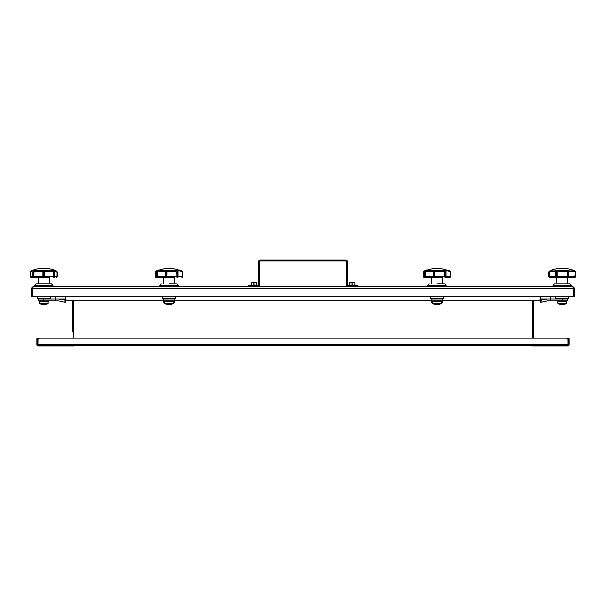 <?xml version="1.0" encoding="UTF-8"?>
<svg xmlns="http://www.w3.org/2000/svg" width="606" height="606" viewBox="0 0 606 606"><rect width="100%" height="100%" fill="white"/><g stroke="black" fill="none" stroke-linecap="round" stroke-linejoin="round"><path stroke-width="0.91" d="M572.958 287.449L573.784 288.274L573.784 296.713L574.609 296.713L574.609 288.274L572.958 286.623L573.723 288.274L573.723 296.713L32.277 296.713L32.277 288.274L33.042 286.623L572.958 286.623M573.784 288.274L574.609 288.274M33.042 286.623L31.391 288.274L31.391 296.713L32.216 296.713L32.216 288.274L31.391 288.274M33.042 287.449L32.216 288.274M32.451 287.691L32.277 288.274L573.723 288.274L573.549 287.691M71.766 345.988L73.599 345.988L73.599 345.443L37.996 345.443L37.996 339.936A1.833 1.833 0 0 1 39.829 338.095L566.171 338.095A1.833 1.833 0 0 1 568.004 339.936L568.004 345.443L71.766 345.443L71.766 345.988L37.996 345.988A1.098 1.098 0 0 1 36.89 344.89L36.89 340.481L37.443 340.481L37.443 338.648L36.89 338.648L36.89 340.481M55.244 296.713L55.244 300.841L55.797 300.841L55.797 296.713M37.443 340.481L37.443 344.89A0.553 0.553 0 0 0 37.996 345.443M534.234 345.988L534.234 345.443L532.401 345.443L532.401 345.988L532.401 345.443L73.599 345.443L532.401 345.443L532.401 345.988L568.004 345.988A1.098 1.098 0 0 0 569.11 344.89L569.11 338.648L568.557 338.648L568.557 344.89A0.553 0.553 0 0 1 568.004 345.443M163.476 300.296L67.357 300.296A1.833 1.833 0 0 1 65.524 298.455L65.524 296.713M540.476 296.713L540.476 298.455A1.833 1.833 0 0 1 538.643 300.296L442.433 300.296M431.419 300.296L174.49 300.296M538.643 300.296L533.507 300.296L533.507 338.095L566.171 338.095M72.493 331.952L72.493 300.296L67.357 300.296M540.158 299.493L540.158 300.099L541.075 300.167L547.46 299.008L540.393 299.008L550.203 299.008L550.203 300.841L550.756 300.841L550.756 296.713M550.756 300.841L562.179 300.841L562.179 299.008L550.203 299.008L550.203 296.713M72.493 338.095L39.829 338.095M355.101 286.623L355.101 285.706L357.601 285.706L357.601 286.623M355.101 285.706L348.42 285.706A0.917 0.917 0 0 1 347.503 284.782L347.503 261.845A1.833 1.833 0 0 0 345.67 260.012L260.33 260.012A1.833 1.833 0 0 0 258.497 261.845L258.497 284.782A0.917 0.917 0 0 1 257.58 285.706L250.899 285.706L250.899 286.623M248.399 286.623L248.399 285.706L250.899 285.706M257.58 286.623A1.833 1.833 0 0 0 259.413 284.782L259.413 261.845A0.917 0.917 0 0 1 260.33 260.928L345.67 260.928A0.917 0.917 0 0 1 346.587 261.845L346.587 284.782A1.833 1.833 0 0 0 348.42 286.623M352.094 282.676L354.525 282.676L352.094 282.676M352.139 282.676L352.184 285.062L354.98 285.062L354.889 282.676L349.753 282.767M349.2 282.767L349.2 285.062L349.291 282.676M352.094 285.062L348.238 285.335L355.949 285.335L352.094 285.062M354.843 282.676L349.291 282.767L349.291 285.062L352.003 285.062L352.048 282.676M253.906 282.676L256.338 282.676L253.906 282.676M256.8 285.062L256.709 282.676L251.111 282.676L251.02 285.062M253.952 282.676L253.997 285.062L256.709 285.062L256.664 282.676M253.906 285.062L250.051 285.335L257.762 285.335L253.906 285.062M45.609 303.712L41.943 303.712M48.192 303.303L39.36 303.303L39.648 303.712A11.029 11.029 0 0 0 41.791 304.333L45.761 304.333A11.029 11.029 0 0 0 47.904 303.712L48.253 301.318L39.292 301.318L39.754 300.841M49.124 283.866L49.321 277.351L31.217 277.351L38.231 277.351L38.428 283.866M53.775 277.351L53.881 277.351A0.917 0.879 -90 0 0 54.76 276.434L54.76 272.253L54.222 272.253L54.222 276.434A0.917 0.447 90 0 1 53.775 277.351L53.692 276.434L54.798 276.434L54.76 272.253A0.917 0.606 -16.9 0 0 54.76 271.988L54.237 270.867L56.994 272.253A0.917 0.462 -34 0 0 57.093 271.738L57.093 271.738A0.917 0.462 -34 0 0 57.025 271.677L54.707 270.185L56.214 271.496M43.859 277.351L44.208 276.434L53.692 276.434L53.692 272.253L52.487 271.496L45.352 271.496L44.632 272.253L44.632 276.434A0.917 0.765 90 0 1 43.859 277.351L34.315 277.351M56.335 277.351A0.917 0.917 0 0 0 57.252 276.434L57.237 276.434A0.917 0.909 90 0 1 56.328 277.351A0.917 0.659 -90 0 0 56.994 276.434L57.047 272.253M43.693 277.351A0.917 0.765 -90 0 1 42.92 276.434L42.92 272.253L42.2 271.496L35.065 271.496L33.86 272.253L33.86 276.434L43.344 276.434L43.693 277.351M31.217 277.351A0.917 0.917 0 0 1 30.3 276.434L30.315 272.253L30.3 276.434A0.917 0.909 -90 0 0 31.224 277.351A0.917 0.659 90 0 1 30.558 276.434L32.792 276.434A0.917 0.879 90 0 0 33.671 277.351A0.917 0.917 0 0 1 32.754 276.434L32.792 272.253A0.917 0.606 16.9 0 1 32.792 271.988L32.792 271.988A0.917 0.606 16.9 0 1 33.11 271.677L34.845 270.647L42.882 270.647L44.208 272.253L43.344 272.253L43.344 276.434L44.208 276.434L44.208 272.253L44.632 272.253A0.917 0.538 28 0 0 43.867 271.677L44.677 270.647L52.707 270.647L54.442 271.677L53.828 270.647L54.449 271.496L53.828 270.647L54.707 270.185A35.459 35.459 0 0 0 47.351 268.45L40.193 268.45A35.459 35.459 0 0 0 32.845 270.185L33.724 270.647L33.11 271.677A0.917 0.803 148.2 0 0 32.792 272.253L32.792 276.434L33.33 276.434L33.33 272.253L32.754 272.253A0.917 0.917 0 0 1 32.792 271.988L33.285 271.049M33.777 277.351A0.917 0.447 -90 0 1 33.33 276.434L33.86 276.434L33.777 277.351M33.103 271.496L33.724 270.647L33.103 271.496C33.595 270.662 33.012 270.662 31.338 271.496L30.558 272.253L30.315 276.434M31.338 271.496L32.845 270.185L31.686 270.67M57.115 271.783A0.917 0.826 160.6 0 1 57.237 272.253L56.994 276.434L54.798 276.434A0.917 0.917 0 0 1 53.881 277.351M30.436 271.783A0.917 0.826 19.4 0 0 30.353 271.95A0.917 0.917 0 0 1 30.459 271.738L30.527 271.677A0.917 0.462 34 0 0 30.459 271.738L30.459 271.738A0.917 0.462 34 0 0 30.558 272.253L30.315 272.253A0.917 0.826 19.4 0 1 30.353 271.95L30.3 272.268M42.92 272.253A0.917 0.538 -28 0 1 43.685 271.677L42.92 272.253M42.2 271.496L42.874 270.647L44.67 270.647M35.065 271.496L34.845 270.647L33.724 270.647M33.224 271.677L33.86 272.253L33.33 272.253A0.917 0.409 62.3 0 1 33.224 271.677M53.828 270.647L52.707 270.647L52.487 271.496M54.76 272.253A0.917 0.803 31.8 0 0 54.442 271.677A0.917 0.606 -16.9 0 1 54.76 271.988A0.917 0.917 0 0 1 54.798 272.253M54.328 271.677A0.917 0.409 117.7 0 1 54.222 272.253L53.692 272.253L54.328 271.677M45.352 271.496L44.677 270.647M43.526 268.36L47.177 268.45M34.603 286.532L52.949 286.532L52.949 285.282L34.603 285.282L34.693 286.623M52.949 285.282L51.54 283.866L36.012 283.866L34.625 285.214L52.927 285.214M37.352 296.713L37.352 298.508L37.852 299.008L49.7 299.008L50.169 298.576L37.383 298.576M50.2 296.713L50.169 298.576M65.842 299.493L65.842 302.182L64.925 302.25L65.842 302.182L65.842 300.099L58.54 299.008L65.607 299.008M38.314 299.008L38.314 300.841L43.821 300.841L43.821 299.008L58.54 299.008M55.797 300.841L58.502 300.841L64.925 302.25L64.925 300.167M43.821 300.841L55.244 300.841M564.057 303.712L560.391 303.712M566.64 303.303L566.352 303.712A11.029 11.029 0 0 1 564.209 304.333L560.239 304.333A11.029 11.029 0 0 1 558.096 303.712L557.808 303.303L566.64 303.303L566.708 301.318L557.747 301.318L558.202 300.841M575.564 271.783A0.917 0.462 -34 0 0 575.541 271.738L575.473 271.677A0.917 0.462 -34 0 1 575.541 271.738A0.917 0.917 0 0 1 575.647 271.95L575.495 276.434A0.917 0.75 90 0 1 574.738 277.351L575.473 271.677A0.917 0.826 -19.4 0 1 575.685 272.253L575.7 276.434A0.917 0.917 0 0 1 574.783 277.351L549.665 277.351A0.917 0.917 0 0 1 548.748 276.434L548.953 272.253A0.917 0.682 51.4 0 1 549.013 271.677L550.589 270.647L550.49 271.496L549.392 272.253L549.71 277.351A0.917 0.75 -90 0 1 548.953 276.434L555.891 276.434A0.917 0.682 90 0 0 556.566 277.351A0.917 0.909 -90 0 1 555.657 276.434L555.429 271.496L550.49 271.496M567.572 283.866L567.769 277.351L572.223 277.351M572.329 277.351L571.799 277.351M571.685 277.351L552.763 277.351L556.679 277.351L556.876 283.866M567.724 277.351A0.917 0.47 -90 0 1 567.254 276.434L568.564 276.434L568.564 272.253L567.784 272.253L567.724 277.351M557.194 276.434A0.917 0.47 90 0 1 556.725 277.351L556.664 272.253L555.891 272.253L555.891 276.434L567.254 276.434L567.254 272.253L566.186 271.496L558.262 271.496L557.194 272.253L557.194 276.434M567.883 277.351A0.917 0.682 -90 0 0 568.564 276.434L568.792 276.434A0.917 0.909 90 0 1 567.883 277.351M573.958 271.496L573.859 270.647L575.435 271.677A0.917 0.682 128.6 0 1 575.495 272.253L573.958 271.496L569.019 271.496L568.299 270.647C569.178 269.784 571.026 269.784 573.859 270.647L573.155 270.185A35.459 35.459 0 0 0 565.807 268.45L558.649 268.45A35.459 35.459 0 0 0 551.293 270.185L550.589 270.647C553.422 269.784 555.278 269.784 556.149 270.647L555.429 271.496M555.657 272.253A0.917 0.636 -7.2 0 1 556.255 271.677A0.917 0.621 124.3 0 0 555.891 272.253L555.657 272.253M557.762 270.647L556.149 270.647L556.255 271.677L557.77 270.647L566.686 270.647L568.193 271.677A0.917 0.621 55.7 0 1 568.564 272.253L568.792 276.434L575.7 276.434M548.885 271.783A0.917 0.462 34 0 1 548.907 271.738L550.187 270.647L548.953 272.253M569.019 271.496L568.792 272.253A0.917 0.636 7.2 0 0 568.193 271.677L568.307 270.647L566.686 270.647L566.186 271.496M556.422 271.677L557.194 272.253L556.422 271.677M548.748 276.434L548.801 271.95A0.917 0.917 0 0 1 548.907 271.738L548.907 271.738A0.917 0.462 34 0 1 548.975 271.677A0.917 0.826 -160.6 0 0 548.763 272.253M567.254 272.253L568.034 271.677L567.254 272.253M557.77 270.647L558.262 271.496M558.823 268.45L562.474 268.36M570.049 283.896L554.399 283.896L569.988 283.866L571.375 285.214L571.307 286.623M571.397 285.282L553.051 285.282L553.142 286.623M553.051 285.282L571.375 285.214M554.399 283.896L553.073 285.214M568.648 296.713L568.617 298.576L555.8 298.508L568.648 298.508M555.8 296.713L555.8 298.508M556.232 298.985L568.216 298.985L556.3 299.008L555.831 298.576M568.216 298.985L568.617 298.576M540.158 302.182L540.158 300.099L540.158 302.182L541.075 302.25L547.498 300.841L550.203 300.841M562.179 300.841L567.686 300.841L567.686 299.008M159.567 277.351L156.174 277.351A0.917 0.848 -90 0 1 155.318 276.434L155.318 272.253A0.917 0.773 39.5 0 1 155.454 271.677L158.272 270.208M155.318 276.434L155.666 276.434A0.917 0.5 90 0 0 156.174 277.351L155.234 276.434L155.431 271.708L156.886 270.647L155.666 272.253L155.666 276.434L156.863 276.434L156.863 272.253L156.492 276.434A0.917 0.917 90 0 0 157.409 277.351L158.939 277.351L157.409 277.351A0.917 0.917 0 0 1 156.492 276.434L156.492 272.253A0.917 0.833 172.2 0 1 156.765 271.677L156.84 271.677A0.917 0.561 58.3 0 0 156.863 272.253L157.363 272.253L157.484 277.351A0.917 0.614 -90 0 1 156.863 276.434L165.559 276.434A0.917 0.523 90 0 0 166.082 277.351L157.484 277.351M155.454 271.677L155.318 272.253M167.211 304.333A0.462 0.462 0 0 1 167.044 304.333L171.013 304.333A11.029 11.029 0 0 0 173.157 303.712A0.462 0.462 0 0 0 173.445 303.303L173.513 301.318A0.462 0.462 0 0 0 173.051 300.841M173.157 303.712L164.9 303.712A0.462 0.462 0 0 1 164.612 303.303L164.552 301.318A0.462 0.462 0 0 1 165.006 300.841M177.99 271.496L177.3 270.647C177.46 269.784 178.747 269.784 181.171 270.647L182.391 272.253L181.429 271.496C179.278 270.662 178.126 270.662 177.99 271.496L178.028 276.434A0.917 0.917 -90 0 1 177.111 277.351L177.066 277.351M173.649 277.351L166.082 277.351A0.917 0.864 -90 0 1 165.226 276.434L165.226 272.253L164.734 271.496L158.545 271.496L157.363 272.253L156.84 271.677L158.477 270.647L165.453 270.647L166.097 271.677L167.203 270.647L169.029 270.185L175.899 270.647L177.558 271.677L177.3 270.647L175.899 270.647L175.528 271.496L167.801 271.496L166.885 272.253L166.885 276.434A0.917 0.636 90 0 1 166.249 277.351L166.4 272.253L165.559 272.253L165.559 276.434L177.24 276.434L176.975 277.351L176.694 272.253L175.528 271.496M181.883 277.351A0.917 0.5 -90 0 0 182.391 276.434L182.603 271.677A0.917 0.773 140.5 0 1 182.739 272.253L182.739 276.434A0.917 0.848 90 0 1 181.883 277.351M177.982 271.609L178.028 272.17A0.917 0.917 0 0 1 178.028 272.253L177.914 272.253A0.917 0.727 46.9 0 0 177.558 271.677A0.917 0.636 -5.2 0 1 178.028 272.253L178.028 276.434A0.917 0.917 0 0 1 177.111 277.351A0.917 0.803 -90 0 0 177.914 276.434L177.914 272.253L177.24 272.253L177.24 276.434L182.739 276.434M181.906 277.351L182.823 276.434L182.823 272.276L181.202 270.647L172.604 268.45L165.453 268.45L156.856 270.647M158.545 271.496L158.477 270.647L157.696 270.647C158.954 269.784 158.954 269.784 157.704 270.647L156.765 271.677A0.917 0.545 26.6 0 0 156.59 271.844L157.484 270.746L158.416 270.109L158.014 270.867M156.553 271.973A0.917 0.545 26.6 0 1 156.59 271.844L156.772 271.511M157.696 270.647L158.643 269.996M167.801 271.496L167.203 270.647L165.446 270.647L164.734 271.496M176.694 272.253L177.422 271.677L176.694 272.253M166.097 271.677A0.917 0.447 35 0 1 166.885 272.253L166.097 271.677M165.923 271.677A0.917 0.477 119.2 0 0 165.559 272.253L165.226 272.253A0.917 0.598 -18.7 0 1 165.923 271.677M181.073 270.609L179.603 270.162M172.422 268.443A60.115 60.115 0 0 0 165.635 268.443L172.437 268.45M169.029 283.866L176.854 283.896L169.029 283.866M162.605 296.713L162.605 298.508L175.452 298.508L162.635 298.576L163.037 298.985L175.02 298.985L163.105 299.008L163.476 300.841L174.49 300.841L174.49 302.25L173.483 302.152M164.574 302.129L163.476 302.25L163.476 300.841M174.49 299.008L174.49 300.841M427.51 277.351L424.117 277.351A0.917 0.848 -90 0 1 423.261 276.434L423.261 272.253A0.917 0.773 39.5 0 1 423.397 271.677L426.215 270.208M445.933 271.496L445.243 270.647C445.402 269.784 446.69 269.784 449.114 270.647L450.334 272.253L449.372 271.496C447.22 270.662 446.069 270.662 445.933 271.496L445.971 276.434A0.917 0.917 -90 0 1 445.054 277.351L449.826 277.351L450.766 276.434L450.569 271.708L449.144 270.647L440.547 268.45L433.396 268.45L424.798 270.647L423.609 272.253L423.609 276.434A0.917 0.5 90 0 0 424.117 277.351M423.397 271.677L423.261 272.253M435.153 304.333A0.462 0.462 0 0 1 434.987 304.333L438.956 304.333A11.029 11.029 0 0 0 441.1 303.712A0.462 0.462 0 0 0 441.388 303.303L441.448 301.318A0.462 0.462 0 0 0 440.994 300.841M441.1 303.712L432.843 303.712A0.462 0.462 0 0 1 432.555 303.303L432.487 301.318A0.462 0.462 0 0 1 432.949 300.841M449.826 277.351A0.917 0.5 -90 0 0 450.334 276.434L450.682 276.434A0.917 0.848 90 0 1 449.826 277.351L445.009 277.351M441.592 277.351L425.427 277.351A0.917 0.614 -90 0 1 424.806 276.434L424.806 272.253L424.435 276.434L425.306 276.434L425.427 277.351M444.918 277.351L444.637 276.434L445.183 276.434L444.918 277.351M433.502 276.434A0.917 0.523 90 0 0 434.025 277.351A0.917 0.864 -90 0 1 433.169 276.434L434.343 276.434L434.343 272.253L433.502 272.253L433.502 276.434M443.471 271.496L443.842 270.647L445.365 271.677L445.183 272.253L443.471 271.496L435.744 271.496L434.828 272.253L434.828 276.434L444.637 276.434L444.637 272.253L445.501 271.677A0.917 0.636 -5.2 0 1 445.971 272.253L445.971 276.434A0.917 0.917 0 0 1 445.054 277.351A0.917 0.803 -90 0 0 445.857 276.434L445.857 272.253L445.183 272.253L445.183 276.434L450.334 276.434L450.546 271.677A0.917 0.773 140.5 0 1 450.682 272.253L450.682 276.434M434.191 277.351L434.343 276.434L434.828 276.434A0.917 0.636 90 0 1 434.191 277.351M426.488 271.496L425.306 272.253L425.306 276.434L433.169 276.434L433.169 272.253L432.676 271.496L426.488 271.496L426.419 270.647L433.396 270.647L434.04 271.677L435.146 270.647L436.971 270.185L445.243 270.647L445.501 271.677A0.917 0.727 46.9 0 1 445.857 272.253L445.971 272.253A0.917 0.917 0 0 0 445.971 272.17L445.925 271.609M425.639 270.647L425.639 270.647C426.897 269.784 426.897 269.784 425.639 270.647L424.783 271.677A0.917 0.561 58.3 0 0 424.806 272.253L425.306 272.253L424.783 271.677L426.419 270.647L425.427 270.746L424.526 271.844A0.917 0.545 26.6 0 1 424.708 271.677A0.917 0.833 172.2 0 0 424.435 272.253L424.435 276.434A0.917 0.917 90 0 0 425.351 277.351A0.917 0.917 0 0 1 424.435 276.434L424.435 276.434M424.495 271.973A0.917 0.545 26.6 0 1 424.526 271.844L424.715 271.511M435.744 271.496L435.146 270.647L433.388 270.647L432.676 271.496M434.04 271.677A0.917 0.447 35 0 1 434.828 272.253L434.04 271.677M433.866 271.677A0.917 0.477 119.2 0 0 433.502 272.253L433.169 272.253A0.917 0.598 -18.7 0 1 433.866 271.677M449.016 270.609L447.546 270.162M437.221 268.36L436.721 268.36A60.115 60.115 0 0 1 440.365 268.443L433.563 268.45M436.721 268.36A60.115 60.115 0 0 0 433.578 268.443M436.971 283.866L444.796 283.896L436.971 283.866M430.548 296.713L430.548 298.508L443.395 298.508L430.578 298.576L430.98 298.985L442.963 298.985L431.048 299.008L431.419 300.841L442.433 300.841L442.433 302.25L441.426 302.152M432.517 302.129L431.419 302.25L431.419 300.841M442.433 299.008L442.433 300.841M532.401 338.095L532.401 300.296M73.599 300.296L73.599 338.095M37.996 344.337L568.004 344.337M568.557 340.481L569.11 340.481M354.889 285.062L354.98 282.767M355.949 285.335L348.511 285.706M251.111 282.676L256.8 282.767M251.111 285.062L251.157 282.676M253.816 285.062L253.861 282.676M257.762 285.335L250.331 285.706M51.601 283.896L35.951 283.896M37.352 298.508L50.2 298.508M37.784 298.985L49.768 298.985M65.69 299.228L60.63 299.228M552.263 277.268L552.308 276.434M548.763 272.276L548.763 276.434M553.051 286.532L571.397 286.532M545.37 299.228L540.31 299.228M541.075 300.167L541.075 302.25M173.513 301.318L164.552 301.318M164.612 303.303L173.445 303.303M169.029 286.532L178.111 286.623L178.202 285.282L159.855 285.282L159.855 286.532L169.029 286.532M159.855 285.282L178.202 285.282M441.448 301.318L432.487 301.318M432.555 303.303L441.388 303.303M436.971 286.532L446.054 286.623L446.145 285.282L427.798 285.282L427.798 286.532L436.971 286.532M427.798 285.282L446.145 285.282M48.253 301.318L47.798 300.841M39.36 303.303L39.292 301.318M55.873 270.67L57.093 271.738A0.917 0.917 0 0 1 57.199 271.95L57.252 276.434M47.17 268.443L44.026 268.36M566.708 301.318L566.246 300.841M557.808 303.303L557.747 301.318M573.155 270.185L574.314 270.67M550.134 270.67L551.293 270.185M558.83 268.443L561.974 268.36M164.9 303.712A11.029 11.029 0 0 0 167.044 304.333M167.127 304.341L170.93 304.341M156.59 271.844L156.59 271.844A0.917 0.917 0 0 0 156.492 272.253M174.376 283.866L174.573 277.351M163.681 283.866L163.484 277.351M169.279 268.36L168.779 268.36M176.793 283.866L178.179 285.214M161.264 283.866L159.878 285.214M175.452 296.713L175.452 298.508M175.02 298.985L175.422 298.576M424.798 270.647L423.177 272.276L423.177 276.434L424.094 277.351M432.843 303.712A11.029 11.029 0 0 0 434.987 304.333M435.07 304.341L438.873 304.341M426.586 269.996L425.435 270.746L426.359 270.109L425.957 270.867M424.526 271.844L424.526 271.844A0.917 0.917 0 0 0 424.435 272.253M442.319 283.866L442.516 277.351M431.623 283.866L431.427 277.351M444.736 283.866L446.122 285.214M429.207 283.866L427.821 285.214M443.395 296.713L443.395 298.508M442.963 298.985L443.365 298.576"/></g></svg>
